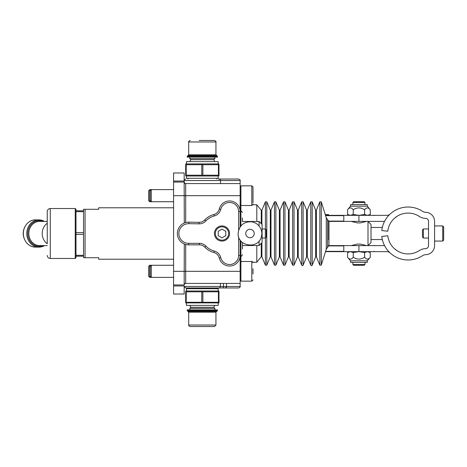 <?xml version="1.0" encoding="UTF-8"?>
<svg xmlns="http://www.w3.org/2000/svg" width="467" height="467" viewBox="0 0 467 467"><rect width="100%" height="100%" fill="white"/><g stroke="black" fill="none" stroke-linecap="round" stroke-linejoin="round"><path stroke-width="0.7" d="M242.42 221.469L259.062 221.469L259.062 225.975M259.062 241.025L259.062 245.531L242.42 245.531M259.062 245.531L262.092 242.501L262.092 224.499L259.062 221.469M266.248 237.113L266.248 229.887L265.32 228.958L265.32 238.042L266.248 237.113M262.092 238.042L265.32 238.042M218.212 176.006L186.438 176.006L186.438 178.277L218.212 178.277L218.212 176.006L218.97 175.802L218.97 175.195L218.97 175.802M214.884 161.635L213.775 159.714L190.875 159.714L189.765 158.605L214.884 158.605L214.884 157.093M218.428 175.195L218.97 175.195L218.97 164.711L202.871 164.711L202.871 175.195L218.428 175.195L218.428 164.711M201.785 175.195L201.785 164.711L185.685 164.711L185.685 175.802L185.685 175.195L202.871 175.195M186.228 164.711L186.228 175.195M185.685 175.195L185.685 164.711M202.871 164.711L201.785 164.711M218.97 164.711L218.97 164.104L218.97 164.711M218.212 161.635L186.438 161.635L186.438 163.899L218.212 163.899L218.212 161.635M187.197 156.334L187.197 157.093L217.459 157.093L217.459 156.334L216.7 155.581L187.95 155.581L187.197 156.334L217.459 156.334M199.187 140.45L214.429 140.45L199.187 140.45M364.972 202.485L364.219 201.726L353.624 201.726L352.871 202.485L364.972 202.485L364.972 204.604M351.359 245.601L357.407 244.089L360.436 244.089L366.484 245.601M366.484 221.399L360.436 222.911L357.407 222.911L351.359 221.399M364.972 262.396L364.972 264.515L352.871 264.515L352.871 262.396M352.871 264.515L353.624 265.274L364.219 265.274L364.972 264.515M428.519 238.042L423.394 238.042L423.394 228.958L428.519 228.958M423.394 228.958L422.466 229.887L422.466 237.113L423.394 238.042M443.65 240.155L443.65 226.845L442.739 225.935L442.739 241.065L443.65 240.155M443.65 237.866L443.65 229.134M434.573 221.393L434.573 245.607A9.077 9.077 0 0 1 425.729 254.684A6.053 6.053 0 0 0 422.577 255.665A26.479 26.479 0 0 1 381.778 236.442L387.797 235.771A20.425 20.425 0 0 0 419.267 250.598A12.101 12.101 0 0 1 425.571 248.637A3.024 3.024 0 0 0 428.519 245.607L428.519 221.393A3.024 3.024 0 0 0 425.571 218.363A12.101 12.101 0 0 1 419.267 216.402A20.425 20.425 0 0 0 387.797 231.229L381.778 230.558A26.479 26.479 0 0 1 422.577 211.335A6.053 6.053 0 0 0 425.729 212.316A9.077 9.077 0 0 1 434.573 221.393M349.088 215.345L347.565 214.464L350.408 215.345L353.245 214.464L358.925 215.345L343.794 215.345L343.794 221.399L358.925 221.399L358.925 215.345L386.95 215.345A4.542 4.542 0 0 0 390.044 214.125M397.254 250.808L394.452 248.701M384.545 221.399L358.925 221.399M343.794 251.655L325.505 251.655L343.794 251.655L343.794 245.601L343.794 251.655L358.925 251.655L358.925 245.601L328.663 245.601L326.27 249.22L326.27 217.78L327.577 219.455L327.577 247.545L327.577 219.455L328.663 221.393L343.794 221.399L343.794 215.345L325.505 215.345M358.925 245.601L384.545 245.601M390.044 252.875A4.542 4.542 0 0 0 386.95 251.655L358.925 251.655L353.245 252.536L353.245 257.253C357.027 259.699 360.816 259.699 364.599 257.253C366.49 259.699 368.387 259.699 370.278 257.253L370.278 252.536L367.441 251.655L364.599 252.536L364.599 257.253M382.333 227.388A12.101 12.101 0 0 1 381.101 227.447L371.026 227.447M371.026 239.553L381.101 239.553A12.101 12.101 0 0 1 382.333 239.612M394.452 218.299L397.254 216.192M75.993 257.708L75.993 209.292L75.234 208.533L75.234 258.467L75.993 257.708M47.243 245.601L39.602 245.601A12.101 10.782 -90 0 1 28.82 233.5A12.101 10.782 -90 0 1 39.602 221.399L47.243 221.399L47.243 211.563L47.243 243.739A12.101 10.782 -90 0 1 47.243 223.261M218.212 235.683L218.212 231.317L221.994 229.134L225.777 231.317L225.777 235.683L221.994 237.866L218.212 235.683M214.429 233.5A7.565 7.565 0 0 1 225.777 226.95A7.565 7.565 0 0 1 225.777 240.05A7.565 7.565 0 0 1 214.429 233.5M75.993 232.636L83.558 232.636L83.558 211.668L75.993 211.668M83.558 232.636L83.558 234.364L75.993 234.364M75.993 255.332L83.558 255.332L83.558 234.364M75.993 210.804L83.558 210.804L83.558 211.668M83.558 255.332L83.558 256.196L75.993 256.196M173.578 207.78L98.683 207.78L98.683 209.292L83.558 209.292L83.558 210.804M83.558 256.196L83.558 257.708L85.07 257.708L85.07 209.292M85.07 257.708L98.683 257.708L98.683 259.22L173.578 259.22M242.42 220.944L242.42 217.943M242.42 249.057L242.42 242.542M185.685 287.97L238.637 287.97C240.079 287.258 240.581 286.756 240.149 286.458L184.167 286.458L185.685 287.97L218.212 287.97M218.212 179.03L238.637 179.03C240.032 179.672 240.534 180.174 240.149 180.542L240.149 211.563L240.149 206.268L240.149 210.804L240.908 210.804L240.908 225.975M240.149 180.542L184.167 180.542L184.167 172.983L173.578 172.983L173.578 294.017L184.167 294.017L184.167 286.458M173.578 284.94L184.167 284.94L184.284 243.949M184.284 223.051L184.167 182.06L173.578 182.06M240.149 260.732L240.149 240.003M173.578 271.327L185.685 271.327L185.685 283.428L240.149 283.428L240.149 255.437L238.637 255.437A9.077 9.077 0 0 1 220.751 257.626L219.28 257.988A10.589 10.589 0 0 0 240.149 255.437M240.149 226.997L240.149 211.563A10.589 10.589 0 0 0 219.28 209.012A7.565 7.565 0 0 1 213.892 214.499A19.667 19.667 0 0 0 204.692 219.975A7.565 7.565 0 0 1 199.065 222.333L188.913 222.152A11.348 11.348 0 0 0 177.361 233.401A11.348 11.348 0 0 0 188.709 244.848L199.374 244.848A7.565 7.565 0 0 1 204.815 247.16A19.667 19.667 0 0 0 213.892 252.501A7.565 7.565 0 0 1 219.28 257.988M368.002 221.399L368.002 245.601L371.026 242.577L371.026 224.423L368.002 221.399M328.663 221.697L328.966 221.399L328.966 245.601L328.663 245.303M358.925 215.345L364.599 214.464L367.441 215.345L370.278 214.464L370.278 209.747C368.387 207.301 366.49 207.301 364.599 209.747C360.816 207.301 357.027 207.301 353.245 209.747C351.353 207.301 349.456 207.301 347.565 209.747L347.565 214.464M350.565 204.604L350.565 206.175L350.565 204.604L367.284 204.604L367.284 206.175L350.565 206.175L347.565 209.747M364.599 214.464L364.599 209.747M353.245 214.464L353.245 209.747M364.599 252.536L358.925 251.655M350.565 262.396L350.565 260.825L367.284 260.825L367.284 262.396L350.565 262.396L350.565 260.825L347.565 257.253C349.456 259.699 351.353 259.699 353.245 257.253M353.245 252.536L350.408 251.655L347.565 252.536L347.565 257.253L350.565 260.825M190.221 326.55L214.429 326.55L215.941 325.038L188.709 325.038C189.246 325.569 187.646 325.347 190.221 326.55M216.7 311.419L187.95 311.419L188.709 312.178L215.941 312.178L217.459 310.666L187.197 310.666L187.197 309.907L217.459 309.907L217.459 310.666M218.212 290.994L186.438 290.994L186.438 288.723L218.212 288.723L218.212 290.994L218.97 291.198L218.97 291.805L186.228 291.805L186.228 302.289L201.785 302.289L201.785 291.805M186.228 291.805L185.685 291.805L185.685 302.289L186.228 302.289M201.785 302.289L218.97 302.289L218.97 302.896L218.97 291.198M202.871 291.805L202.871 302.289M185.685 302.289L185.685 302.896L185.685 302.289M218.97 302.896L185.685 302.896M186.438 303.101L186.438 305.365L218.212 305.365L218.212 303.101M218.428 302.289L218.428 291.805M189.765 308.395L214.884 308.395L213.775 307.286L190.875 307.286L189.765 308.395L189.765 309.907M148.617 266.435L148.617 276.219L149.773 277.375L149.773 265.274L148.617 266.435M148.617 191.441L148.617 200.565L149.773 201.726L149.773 189.625L148.617 190.781L148.617 191.441M253.009 268.706L253.009 273.948M240.908 261.491L251.801 261.491L251.801 281.157L240.908 281.157L240.908 256.196C241.276 256.581 241.778 256.074 242.42 254.684M173.578 265.274L151.29 265.274L150.129 266.435L150.129 276.219L151.29 277.375L151.29 265.274L149.773 265.274M253.009 200.915L253.009 198.294M240.908 205.509L240.908 185.843L251.801 185.843L251.801 205.509L240.908 205.509L240.908 210.804L242.42 212.316M253.009 203.145L253.009 187.051L251.801 185.843M173.578 189.625L151.29 189.625L150.129 190.781L150.129 200.565L151.29 201.726L151.29 189.625L149.773 189.625M328.663 214.587L328.663 215.345L328.663 214.587L325.266 214.587M325.785 214.587L325.172 214.283M252.927 204.75L256.792 204.75L256.792 221.469M256.792 245.531L256.792 262.25L252.927 262.25M328.663 221.393L328.663 239.699M254.118 234.37A4.226 4.226 0 0 1 247.166 236.646A4.226 4.226 0 0 1 248.672 229.484A4.226 4.226 0 0 1 254.118 234.37M188.709 154.822L188.709 141.962L215.941 141.962L215.941 154.822L188.709 154.822L187.95 155.581M343.794 251.351L325.598 251.351M328.64 245.905L343.794 245.905M343.794 221.095L328.64 221.095M325.598 215.649L343.794 215.649M75.234 258.467L50.267 258.467L50.267 208.533C48.434 208.714 47.424 209.724 47.243 211.563M35.48 219.881C27.751 219.589 21.47 228.707 23.654 236.903C25.504 243.289 29.45 246.693 35.48 247.119A13.619 12.13 -90 0 1 23.35 233.5A13.619 12.13 -90 0 1 35.48 219.881L38.919 219.881A13.619 12.13 90 0 0 26.782 233.5A13.619 12.13 90 0 0 38.919 247.119A13.619 12.13 90 0 0 44.476 245.601M44.476 221.399A13.619 12.13 90 0 0 38.919 219.881L44.517 221.399M43.133 221.399A12.86 11.459 90 0 0 27.804 233.5A12.86 11.459 90 0 0 43.133 245.601M215.34 233.5A6.655 6.655 0 0 1 225.322 227.733A6.655 6.655 0 0 1 225.322 239.267A6.655 6.655 0 0 1 215.34 233.5M173.578 285.95L184.167 285.95M240.149 271.327L185.685 271.327L185.685 244.439M173.578 195.673L185.685 195.673L185.685 183.572C185.323 183.963 184.821 183.461 184.167 182.06L184.167 180.542C183.788 180.174 184.29 179.672 185.685 179.03M185.685 222.561L185.685 195.673L240.149 195.673M240.908 241.025L240.908 256.196L240.149 256.196M218.9 287.97A1.512 1.506 -90 0 0 220.406 286.458L220.406 283.428M222.555 287.97A1.512 0.899 -90 0 0 223.454 286.458L223.454 283.428M240.149 211.563L238.637 211.563L238.637 230.301M238.637 236.699L238.637 255.437M220.751 257.626A9.077 9.077 0 0 0 214.283 251.042L213.892 252.501M219.28 209.012L220.751 209.374A9.077 9.077 0 0 1 238.637 211.563M214.283 251.042A18.155 18.155 0 0 1 205.906 246.109L204.815 247.16M213.892 214.499L214.283 215.958A9.077 9.077 0 0 0 220.751 209.374M205.906 246.109A9.077 9.077 0 0 0 199.374 243.336L199.374 244.848M204.692 219.975L205.789 221.014A18.155 18.155 0 0 1 214.283 215.958M199.374 243.336L188.709 243.336L188.709 244.848M199.065 222.333L199.035 223.845A9.077 9.077 0 0 0 205.789 221.014M188.709 243.336A9.836 9.836 0 0 1 178.873 233.412A9.836 9.836 0 0 1 188.884 223.67L188.913 222.152M188.884 223.67L199.035 223.845M184.167 181.05L173.578 181.05M325.633 215.345L325.633 214.587M321.29 201.878L321.29 265.122L319.872 265.186L319.872 201.814L321.29 201.878L326.27 217.78M319.872 201.814L316.375 210.191L316.375 256.809L319.872 265.186M316.375 210.191L315.68 210.191L315.68 256.809L312.189 265.186C312.055 265.805 311.594 265.805 310.788 265.186L310.788 201.814L312.189 201.814L312.189 265.186M310.788 201.814L307.298 210.191L307.298 256.809L310.788 265.186M307.298 210.191L306.603 210.191L306.603 256.809L303.112 265.186C302.978 265.805 302.511 265.805 301.711 265.186L301.711 201.814L303.112 201.814L303.112 265.186M301.711 201.814L298.22 210.191L298.22 256.809L301.711 265.186M298.22 210.191L297.526 210.191L297.526 256.809L294.029 265.186L292.634 265.186L292.634 201.814L294.029 201.814L294.029 265.186M292.634 201.814L289.143 210.191L289.143 256.809L292.634 265.186M289.143 210.191L288.443 210.191L288.443 256.809L284.952 265.186L283.557 265.186L283.557 201.814L284.952 201.814L284.952 265.186M283.557 201.814L280.066 210.191L280.066 256.809L283.557 265.186M280.066 210.191L279.365 210.191L279.365 256.809L275.874 265.186L274.479 265.186L274.479 201.814L275.874 201.814L275.874 265.186M274.479 201.814L270.988 210.191L270.988 256.809L274.479 265.186M270.988 210.191L270.288 210.191L270.288 256.809L266.797 265.186L265.402 265.186L265.402 237.96M270.288 210.191L266.797 201.814L266.797 265.186M266.797 201.814L265.402 201.814L265.402 229.04M265.402 201.814L261.911 210.191L261.911 224.318M261.911 242.682L261.911 256.809L265.402 265.186M261.911 210.191L261.263 210.284L261.263 223.675M261.263 243.325L261.263 256.716L256.792 262.25M261.526 235.928C263.131 230.155 258.636 222.438 251.065 221.761C243.867 221.802 239.594 225.357 238.246 232.42C236.185 246.646 259.308 250.119 261.526 235.928M262.092 228.958L265.32 228.958M189.765 158.605L189.765 157.093M190.875 159.714L189.765 161.635M213.775 159.714L214.884 158.605M186.438 176.006L185.685 175.802M186.438 163.899L185.685 164.104M218.212 163.899L218.97 164.104M215.941 154.822L216.7 155.581M188.709 141.962C188.312 141.629 188.814 141.122 190.221 140.45M215.941 141.962C216.326 141.594 215.824 141.092 214.429 140.45M352.871 202.485L352.871 204.604M352.871 245.064L352.871 245.601M364.972 245.064L364.972 245.601M352.871 221.399L352.871 221.936M364.972 221.399L364.972 221.936M349.088 251.655L347.565 252.536L349.088 251.655M442.739 225.935L434.573 225.935M442.739 241.065L434.573 241.065M374.049 251.351L373.752 251.655M374.049 245.905L373.752 245.601M374.049 215.649L373.752 215.345M75.234 208.533L50.267 208.533M35.48 247.119L38.919 247.119L44.517 245.601M50.267 258.467C48.434 258.286 47.424 257.276 47.243 255.437M185.685 283.428C185.317 283.043 184.809 283.551 184.167 284.94M185.685 183.572L240.149 183.572M226.536 283.428L226.536 286.458C226.962 286.744 226.46 287.252 225.024 287.97M220.482 183.572L220.482 180.542C220.868 180.174 220.36 179.672 218.97 179.03M240.149 283.428L240.149 286.458M368.755 215.345L370.278 214.464M367.284 206.175L370.278 209.747M367.284 260.825L370.278 257.253M368.755 251.655L370.278 252.536M216.7 179.03L216.7 178.277M187.95 179.03L187.95 178.277M216.7 288.723L216.7 287.97M187.95 288.723L187.95 287.97M215.941 325.038L215.941 312.178M188.709 325.038L188.709 312.178M187.197 310.666L187.95 311.419M189.765 309.971L189.468 309.907M214.884 309.971L215.188 309.907M186.438 290.994L185.685 291.198M213.775 307.286L214.884 305.365M190.875 307.286L189.765 305.365M214.884 308.395L214.884 309.907M240.149 280.404L240.908 280.404M240.149 262.25L240.908 262.25L240.149 261.491M240.149 204.75L240.908 204.75L240.149 205.509M240.149 186.596L240.908 186.596M173.578 277.375L149.773 277.375M173.578 201.726L149.773 201.726M251.801 281.157L253.009 279.949M251.801 261.491C251.976 261.141 252.378 261.543 253.009 262.699M251.801 205.509L253.009 204.301M326.27 249.22L321.29 265.122M316.375 256.809L315.68 256.809M315.68 210.191L312.189 201.814M307.298 256.809L306.603 256.809M306.603 210.191L303.112 201.814M298.22 256.809L297.526 256.809M297.526 210.191L294.029 201.814M289.143 256.809L288.443 256.809M288.443 210.191L284.952 201.814M280.066 256.809L279.365 256.809M279.365 210.191L275.874 201.814M270.988 256.809L270.288 256.809M261.911 256.809L261.263 256.716M261.263 210.284L256.792 204.75"/></g></svg>
